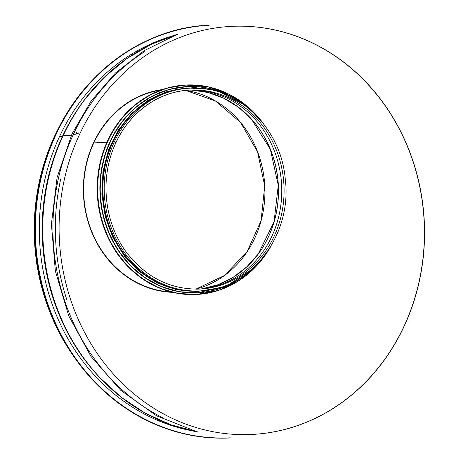 <?xml version="1.0" encoding="UTF-8"?>
<svg xmlns="http://www.w3.org/2000/svg" width="461" height="461" viewBox="0 0 461 461"><rect width="100%" height="100%" fill="white"/><g stroke="black" fill="none" stroke-linecap="round" stroke-linejoin="round"><path stroke-width="0.69" d="M160.814 90.108A101.501 90.759 87.1 0 0 93.814 142.893L106.883 142.224L93.814 142.893A101.501 90.759 87.1 0 0 171.158 291.963M115.849 142.726L114.363 141.844L115.849 142.72M113.049 141.907L113.043 141.907A101.501 90.759 87.1 0 0 117.469 243.823A101.501 90.759 87.1 0 0 198.852 290.983L200.172 290.92C250.721 289.9 292.458 234.926 285.267 179.058C281.02 127.144 236.326 84.565 189.782 88.178A101.501 90.759 87.1 0 0 114.363 141.838A101.501 90.759 87.1 0 0 118.788 243.76A101.501 90.759 87.1 0 0 200.172 290.92M189.782 88.178L188.463 88.247A101.501 90.759 87.1 0 0 113.043 141.907M142.576 105.079A101.178 90.471 87.1 0 0 151.485 278.934M172.766 292.355A101.823 91.053 -92.9 0 1 83.499 195.262A101.823 91.053 -92.9 0 1 162.37 89.549M61.613 122.436A203.33 181.813 87.1 0 0 54.588 136.145L54.588 136.145A203.33 181.813 87.1 0 0 73.599 356.226M88.529 94.58A202.033 180.654 87.1 0 0 62.431 136.404L59.486 136.652L62.431 136.404L63.001 135.759A1.291 0.294 25 0 1 63.134 135.707L71.369 135.286M196.582 431.605L156.544 415.782L120.724 390.277L90.967 356.434L68.781 315.975L55.355 271.016L51.407 224.092L57.066 177.594L72.031 133.851A1.942 0.444 25 0 1 72.031 133.846A1.942 0.444 25 0 1 73.512 134.065L75.368 134.796L73.512 134.07A205.502 183.755 87.1 0 0 163.286 418.046M76.347 132.659L79.569 134.37A204.298 182.677 87.1 0 0 88.477 339.509A204.298 182.677 87.1 0 0 252.288 434.429A204.298 182.677 87.1 0 0 424.27 221.05A204.298 182.677 87.1 0 0 231.376 26.369A204.298 182.677 87.1 0 0 79.574 134.37L76.572 132.877M72.031 133.851A1.942 0.444 25 0 1 73.512 134.07A205.502 183.755 87.1 0 1 144.512 51.759M103.218 381.178A202.033 180.654 87.1 0 1 62.425 136.41L63.001 135.759A1.291 0.294 25 0 1 63.134 135.713L71.363 135.292M252.213 434.429A204.298 182.677 87.1 0 0 424.126 221.055A204.298 182.677 87.1 0 0 231.301 26.369M190.255 430.447A202.166 180.77 -92.9 0 1 59.561 136.491A202.166 180.77 -92.9 0 1 170.074 36.667M196.086 289.151A99.628 89.082 87.1 0 0 200.074 289.047A99.628 89.082 87.1 0 0 283.941 184.988A99.628 89.082 87.1 0 0 189.874 90.051A99.628 89.082 87.1 0 0 115.924 142.57M200.702 288.961A99.628 89.082 87.1 0 0 203.641 288.644L198.916 289.093A99.628 89.082 87.1 0 0 281.631 185.109A99.628 89.082 87.1 0 0 188.722 90.12L193.464 90.085A99.628 89.082 87.1 0 0 190.514 90.074M203.641 288.644A99.628 89.082 87.1 0 0 281.625 185.109A99.628 89.082 87.1 0 0 193.464 90.085M201.912 288.84A99.887 89.313 87.1 0 0 278.369 185.276A99.887 89.313 87.1 0 0 191.724 90.068L208.136 92.517L223.896 98.308L238.47 107.24L251.354 119.013L270.348 149.381L278.283 185.282L274.059 221.799L258.269 253.948L246.658 266.977L233.07 277.355L217.984 284.725L201.912 288.84M247.949 265.801A100.037 89.451 87.1 0 0 239.881 108.283M185.65 90.385L215.512 101.028L240.481 122.372L257.561 151.859L264.712 185.985L261.082 220.658L247.096 251.735L224.444 275.511L195.833 289.151A101.178 90.471 87.1 0 0 264.781 185.973A101.178 90.471 87.1 0 0 185.656 90.379M185.777 85.014A104.866 93.767 87.1 0 0 185.616 85.026A104.866 93.767 87.1 0 0 97.34 194.554A104.866 93.767 87.1 0 0 196.351 294.481A104.866 93.767 87.1 0 0 196.513 294.475M263.819 124.17A104.866 93.767 87.1 0 0 185.939 85.008A104.866 93.767 87.1 0 0 97.657 194.536A104.866 93.767 87.1 0 0 196.674 294.464A104.866 93.767 87.1 0 0 270.14 247.551M262.148 122.038A104.745 93.658 87.1 0 0 124.159 115.913A104.745 93.658 87.1 0 0 132.059 270.037A104.745 93.658 87.1 0 0 268.694 249.839M187.033 86.57A103.247 92.321 87.1 0 0 186.941 86.576A103.247 92.321 87.1 0 0 100.025 194.415A103.247 92.321 87.1 0 0 197.51 292.804A103.247 92.321 87.1 0 0 197.602 292.798M243.736 104.532A103.247 92.321 87.1 0 0 187.12 86.564A103.247 92.321 87.1 0 0 100.204 194.404A103.247 92.321 87.1 0 0 197.688 292.793A103.247 92.321 87.1 0 0 252.173 269.132M241.184 102.751A103.131 92.217 87.1 0 0 120.206 124.66A103.131 92.217 87.1 0 0 127.236 261.744A103.131 92.217 87.1 0 0 249.816 271.16M194.409 88.074A101.633 90.875 87.1 0 0 102.336 194.294A101.633 90.875 87.1 0 0 204.782 290.551M62.489 136.387A202.074 180.689 87.1 0 0 98.925 376.695L99.651 377.467A203.249 181.743 87.1 0 0 170.34 424.581M150.862 44.538A203.249 181.743 87.1 0 0 85.36 98.631L84.72 99.472A202.074 180.689 87.1 0 0 62.489 136.381M177.669 34.298L151.485 44.221L127 58.484L104.785 76.768L85.36 98.631A203.249 181.743 87.1 0 0 63.001 135.759A203.249 181.743 87.1 0 0 99.651 377.467L121.208 397.232L145.175 413.148L170.991 424.835L198.057 432.026M177.612 34.321A203.33 181.813 87.1 0 0 63.134 135.707A203.33 181.813 87.1 0 0 197.988 432.009M60.794 178.845A203.572 182.032 87.1 0 0 67.012 300.186M76.676 132.935A203.572 182.032 87.1 0 0 75.731 134.94M230.241 437.823A206.563 184.705 -92.9 0 1 64.949 341.613A206.563 184.705 -92.9 0 1 56.069 134.422A206.563 184.705 -92.9 0 1 209.098 25.24M230.483 437.944A206.689 184.821 -92.9 0 1 230.327 437.95L231.238 437.904A206.689 184.821 -92.9 0 1 230.644 437.933A206.689 184.821 -92.9 0 1 64.92 341.901A206.689 184.821 -92.9 0 1 55.908 134.364A206.689 184.821 -92.9 0 1 209.49 25.09A206.689 184.821 -92.9 0 1 210.078 25.061L209.167 25.107A206.689 184.821 -92.9 0 1 209.329 25.101M55.585 134.382A206.689 184.821 -92.9 0 1 209.167 25.107C145.152 27.758 84.547 70.873 55.574 134.387C39.623 169.054 32.898 205.934 35.399 245.033C39.992 301.171 61.094 348.222 98.712 386.18C136.761 422.466 180.631 439.719 230.327 437.95A206.689 184.821 -92.9 0 1 64.598 341.918A206.689 184.821 -92.9 0 1 55.585 134.382M200.074 289.047C171.319 289.802 147.243 278.144 127.847 254.08C104.048 223.994 99.103 177.687 115.953 142.68C129.927 112.069 159.091 91.324 189.874 90.051M264.061 124.487L248.179 107.096L229.146 94.292L208.003 86.795L185.616 85.026L167.452 87.97L150.188 94.833L134.491 105.339L120.966 119.088L110.133 135.551L102.405 154.101L98.078 174.028L97.323 194.554L100.17 214.895L106.508 234.269L116.091 251.931L128.556 267.207L143.417 279.499L160.105 288.35L177.975 293.403L196.351 294.481L218.439 290.436L238.7 280.812L256.333 266.13L270.348 247.211M243.927 104.67L216.797 90.442L187.12 86.564L169.054 89.48L152.061 96.234L136.606 106.577L123.289 120.114L112.622 136.323L105.01 154.585L100.752 174.2L100.014 194.415L102.815 214.44L109.055 233.52L118.489 250.911L130.763 265.945L145.394 278.052L161.823 286.765L179.421 291.744L197.688 292.793L226.812 285.906L252.346 268.976M206.908 89.111L186.659 87.895L166.721 91.699L148.079 100.337L131.656 113.383L118.252 130.186L108.537 149.923L102.982 171.613L101.864 194.19L105.241 216.572L112.957 237.634L124.62 256.316L139.666 271.702L157.357 283.042L176.794 289.756L197.06 291.525L217.114 288.24M72.031 133.846L91.105 101.086L115.446 73.022L144.172 50.675L176.246 34.869M77.073 361.13L62.719 339.181L51.073 315.33L42.349 289.998L36.701 263.634L34.108 230.898L36.269 198.178L43.121 166.335L54.484 136.197L64.569 117.203"/></g></svg>
